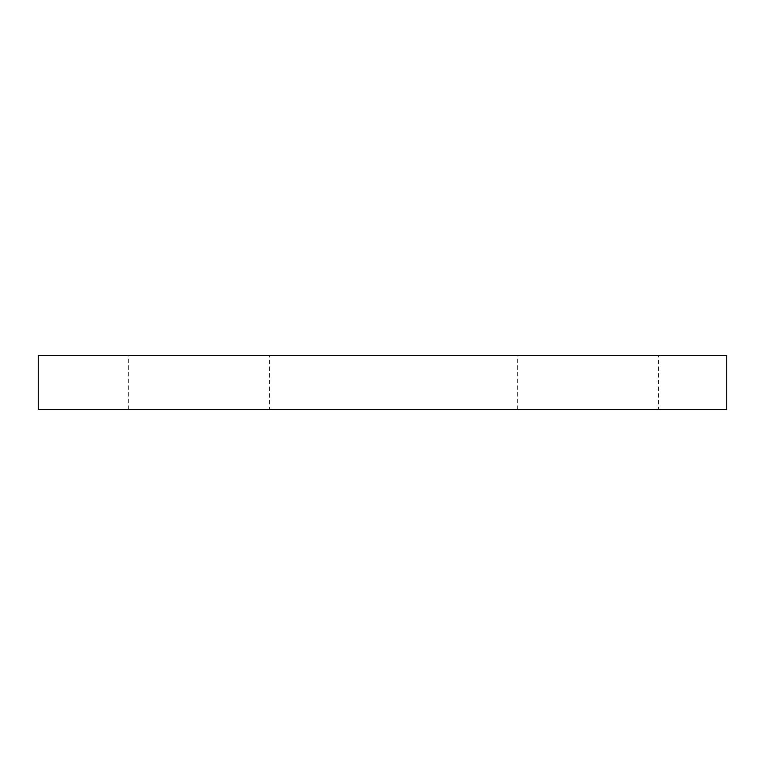 <?xml version="1.0" encoding="UTF-8"?>
<svg xmlns="http://www.w3.org/2000/svg" width="765" height="765" viewBox="0 0 765 765"><rect width="100%" height="100%" fill="white"/><g stroke="black" fill="none" stroke-linecap="round" stroke-linejoin="round"><path stroke-width="0.57" stroke-dasharray="3.83 2.87" d="M726.75 355.39L38.25 355.39L38.25 409.61L726.75 409.61L726.75 355.39M269.49 409.61L128.348 409.61L269.49 409.61L269.49 355.39L128.348 355.39L269.49 355.39M658.493 409.61L517.35 409.61L658.493 409.61L658.493 355.39L517.35 355.39L658.493 355.39M517.35 409.61L517.35 355.39M128.348 409.61L128.348 355.39"/><path stroke-width="1.15" d="M726.75 409.61L726.75 355.39L38.25 355.39L38.25 409.61L726.75 409.61"/></g></svg>
